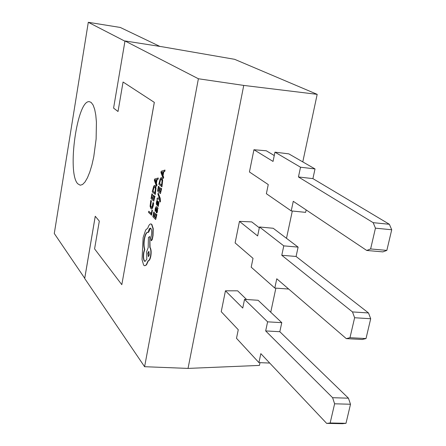 <?xml version="1.0" encoding="UTF-8"?>
<svg xmlns="http://www.w3.org/2000/svg" width="446" height="446" viewBox="0 0 446 446"><rect width="100%" height="100%" fill="white"/><g stroke="black" fill="none" stroke-linecap="round" stroke-linejoin="round"><path stroke-width="0.67" d="M91.179 102.457L93.091 105L94.652 109.259L95.784 115.074L96.425 122.204L96.119 139.08L93.76 156.775L91.943 164.881L89.802 171.983L87.455 177.764L85.008 181.99L82.566 184.499L80.241 185.218L77.799 183.802C66.788 173.226 77.225 98.873 89.523 101.721L91.179 102.457M156.986 199.44L159.495 198.699L159.679 201.659L160.27 201.988L160.443 201.252L160.22 198.253L158.152 193.046L157.934 194.255L159.267 197.812L157.226 198.135L156.986 199.44L159.529 198.799M156.591 212.932L157.076 212.731L157.516 211.348L157.577 209.202L158.062 208.065L156.317 206.665M155.398 211.253L155.554 208.845L156.067 207.853L156.267 212.859L156.802 212.709L157.248 211.32L157.26 208.934L157.577 209.207L157.789 208.037L156.172 206.621L155.286 208.46L155.057 210.919L155.665 211.276L156.212 207.908M156.88 214.532L156.284 214.186L155.587 217.988L154.645 217.051L155.52 213.762L154.924 213.422L154.322 216.734L153.43 215.853L154.349 212.313L153.758 211.973L152.889 216.723L155.693 219.504L156.88 214.532L156.284 214.186M154.361 216.527L153.697 215.875M155.626 217.782L154.913 217.079M151.501 208.851L152.37 208.416L153.324 205.623L153.625 202.913L153.017 202.562L152.047 207.2L151.099 207.34L150.453 205.584L150.603 202.796L151.423 200.817L150.787 200.444L150.073 206.247L150.893 208.605L151.378 208.856L152.103 208.394L153.625 202.913M151.612 207.541L150.72 205.606L151.423 200.817M118.028 111.483L113.579 108.122L124.991 40.954L198.386 78.758L144.599 366.707L84.707 278.51L95.26 216.282M154.327 102.374L123.057 82.014L154.327 102.374L121.814 284.676L154.299 102.368M148.752 211.231L148.54 212.407L151.534 215.139L152.42 210.295L152.103 209.988L151.172 213.617L148.752 211.231L151.205 213.417M154.985 196.207L154.4 195.883L153.708 199.657L152.777 198.782L153.641 195.515L153.329 195.22L152.46 198.487L151.584 197.656L152.493 194.138L151.908 193.82L151.055 198.542L153.809 201.152L154.985 196.207L154.4 195.883M152.499 198.292L151.846 197.684M153.747 199.468L153.045 198.81M155.035 194.428L155.76 187.922L154.974 185.592L154.589 185.402L153.736 186.099L152.259 191.875L155.303 194.456L156.028 187.95L155.241 185.62L154.734 185.436M156.501 186.361L157.014 185.062L156.407 183.484L157.109 179.615L158.051 179.342L158.297 178.01L154.584 179.075L154.349 180.351L156.501 186.361L156.741 185.034L156.139 183.457L156.841 179.587L157.784 179.309L158.029 177.982M156.897 205.088L157.254 205.037L158.23 202.74M157.009 203.761L157.477 200.75L157.131 200.432L156.485 201.893L156.306 203.883L156.763 205.121L157.784 203.855M157.516 203.828L158.168 202.657L157.644 206.035L158.28 206.409L158.927 202.612L158.341 201.408M161.63 188.602L161.028 188.279L160.326 192.126L159.356 191.256L160.242 187.928L159.64 187.61L159.032 190.96L158.118 190.141L159.049 186.562L158.453 186.244L157.572 191.05L160.432 193.631L161.63 188.602L161.028 188.279M159.066 190.776L158.391 190.169M160.359 191.936L159.629 191.284M161.681 186.796L162.422 180.184L161.603 177.837L161.218 177.653L160.326 178.378L158.809 184.265L161.954 186.824L162.695 180.212L161.876 177.865L161.363 177.686M163.186 178.584L163.704 177.263L163.074 175.679L163.793 171.743L164.775 171.442L165.02 170.088L161.184 171.242L160.95 172.541L163.186 178.584L163.431 177.235L162.801 175.652L163.526 171.71L164.502 171.409L164.747 170.054M151.423 240.695L152.331 239.407L153.039 235.544L153.24 228.647L151.807 224.31L150.954 223.948M148.284 232.355L148.379 231.836C148.875 229.428 149.538 228.185 150.363 228.112L150.82 228.352C151.657 229.495 151.88 231.597 151.495 234.646L150.865 237.958L151.105 240.628L152.064 239.385L152.772 235.516L152.972 228.625L151.54 224.282L150.798 223.925C149.694 223.953 148.702 225.347 147.821 228.096L145.675 229.991L143.11 237.657L142.04 259.65L143.645 265.153L144.705 265.755L146.221 264.879L148.1 260.771C149.12 260.665 149.94 259.109 150.564 256.093C151.172 251.996 150.915 249.102 149.789 247.407L149.817 236.531L148.418 237.445L148.189 247.602L146.65 251.722L146.812 259.232L144.983 261.434L144.342 261.072C143.261 259.36 143.015 256.5 143.612 252.497L144.515 249.42C143.645 246.694 143.556 243.165 144.253 238.822C145.134 234.54 146.31 232.327 147.777 232.188L148.551 232.383L150.508 228.14M145.101 261.428L144.61 261.094C143.523 259.382 143.283 256.522 143.88 252.52L144.777 249.442C143.907 246.716 143.824 243.187 144.521 238.844C145.368 234.685 146.511 232.477 147.938 232.21M144.805 265.755L146.489 264.902L148.367 260.793C149.388 260.687 150.213 259.126 150.832 256.115C151.439 252.018 151.183 249.124 150.062 247.43L149.817 236.531M246.61 299.517L237.64 290.825L225.447 290.803L221.233 311.693L238.264 329.739L236.497 338.297L258.92 362.609L269.724 363.066M225.447 290.803L242.747 308.058L244.536 299.383L267.606 321.834L265.665 330.926L332.61 397.709L348.438 398.183L350.5 404.243L334.612 403.803L330.151 422.986L345.996 423.304L350.5 404.243M259.327 227.806L251.745 221.896L239.463 221.378L235.114 242.925L253.016 258.34L251.193 267.176L274.797 288.055L288.69 289.047M239.463 221.378L257.643 235.94L259.494 226.981L283.779 245.863L281.777 255.274L352.485 311.927L368.502 312.953L370.698 318.734L354.62 317.742L349.982 337.694L366.015 338.559L370.698 318.734M274.257 155.537L266.295 150.781L253.93 149.733L249.437 171.978L268.258 184.572L266.368 193.703L291.221 210.902L305.622 212.363L306.146 209.921M253.93 149.733L273.041 161.424L274.953 152.158L300.526 167.217L298.446 176.962L373.174 222.665L389.38 224.282L391.716 229.762L375.448 228.168L370.62 248.946L386.844 250.396L391.716 229.762M159.88 46.412L120.275 27.451L88.297 22.3L54.284 233.492L84.723 278.287L95.243 216.254L99.313 221.127L94.58 248.874L121.814 284.676M123.057 82.014L118.023 111.5L113.579 108.122L124.947 41.205L88.297 22.3M259.99 362.654L259.405 365.419L188.034 368.407L144.599 366.707M188.034 368.407L243.745 85.415L317.184 94.351L234.607 59.312L162.79 46.869L124.991 40.954M243.745 85.415L198.386 78.758M317.184 94.351L302.784 161.898M292.314 211.014L286.494 238.326M275.873 288.133L270.744 312.222M366.015 338.559L362.258 339.484L346.302 338.631L349.982 337.694M274.797 288.055L276.771 278.783L346.302 338.631M354.62 317.742L352.485 311.927M281.777 255.274L296.083 256.472L368.502 312.953M259.494 226.981L273.214 228.268L298.106 247.117L296.083 256.472M386.844 250.396L382.88 251.89L366.729 250.462L370.62 248.946M291.221 210.902L293.267 201.302L366.729 250.462M375.448 228.168L373.174 222.665M298.446 176.962L312.914 178.623L389.38 224.282M274.953 152.158L288.813 153.864L315.01 168.934L312.914 178.623M345.996 423.304L342.433 423.7L326.662 423.388L330.151 422.986M258.92 362.609L260.832 353.645L326.662 423.388M334.612 403.803L332.61 397.709M265.665 330.926L279.82 331.701L348.438 398.183M244.536 299.383L258.111 300.275L281.777 322.653L279.82 331.701M300.526 167.217L315.01 168.934M283.779 245.863L298.106 247.117M267.606 321.834L281.777 322.653M151.266 215.117L152.153 210.272L151.835 209.966M153.357 202.885L153.017 202.562M151.155 200.789L150.787 200.444M152.777 198.782L153.641 195.515M153.379 195.487L153.062 195.192M151.584 197.656L152.493 194.138M152.225 194.11L151.908 193.82M153.809 201.152L154.717 196.179M152.794 190.977L154.935 192.94L155.386 188.574L154.756 186.857L153.786 187.164L152.794 190.977L154.968 192.756M154.55 186.718L154.054 187.192L153.062 191.005M155.888 182.799L156.457 179.682L154.812 180.067L155.888 182.799M156.435 179.788L155.08 180.095L155.972 182.336M154.645 217.051L155.52 213.762M155.247 213.734L154.924 213.422M153.43 215.853L154.349 212.313M154.076 212.285L153.758 211.973M155.693 219.504L156.607 214.504M156.256 211.092L156.557 211.699L157.009 210.741L156.752 208.416L156.256 211.092L156.685 211.633M156.802 208.466L156.529 211.12M158.012 206.381L158.653 202.584L158.352 201.419L157.945 201.497L157.025 203.733L156.931 203.292M156.657 203.27L157.477 200.75M157.204 200.728L156.864 200.405M160.002 201.96L159.952 198.225L158.152 193.046M159.356 191.256L160.242 187.928M159.969 187.9L159.64 187.61M158.118 190.141L159.049 186.562M158.776 186.534L158.453 186.244M160.432 193.631L161.357 188.574M159.361 183.345L161.575 185.285L162.037 180.853L161.38 179.125L160.382 179.454L159.361 183.345L161.608 185.107M161.173 178.991L160.649 179.487L159.629 183.373M162.545 174.988L163.125 171.816L161.43 172.24L162.545 174.988M163.108 171.927L161.697 172.268L162.628 174.531M149.371 254.844L148.825 251.327L147.855 253.15L148.401 256.667L149.371 254.844M148.964 251.371L148.122 253.172L148.529 256.645"/></g></svg>
